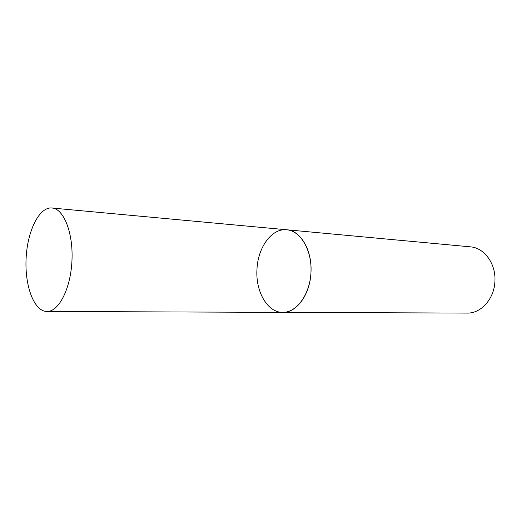 <?xml version="1.0" encoding="UTF-8"?>
<svg xmlns="http://www.w3.org/2000/svg" width="521" height="521" viewBox="0 0 521 521"><rect width="100%" height="100%" fill="white"/><g stroke="black" fill="none" stroke-linecap="round" stroke-linejoin="round"><path stroke-width="0.78" d="M46.975 311.467L282.753 312.379C296.592 312.691 309.995 294.398 310.972 272.346C312.131 250.295 300.552 230.796 286.739 229.774C300.708 230.503 312.554 250.783 310.939 273.05C309.91 294.834 296.397 312.952 282.753 312.379C267.416 312.685 255.336 291.35 256.983 269.077C257.954 247.234 271.832 228.048 286.739 229.774L50.837 207.918C38.534 208.172 27.502 231.552 26.135 257.771C24.604 283.978 32.953 308.94 45.086 311.284L46.975 311.467C58.723 311.89 70.68 288.738 71.957 260.8C73.376 232.867 63.705 208.674 51.976 207.957M286.739 229.774L470.365 246.843C484.393 247.716 496.285 264.095 494.891 281.789C494.077 299.113 480.883 313.531 467.168 313.088L282.753 312.379"/></g></svg>
